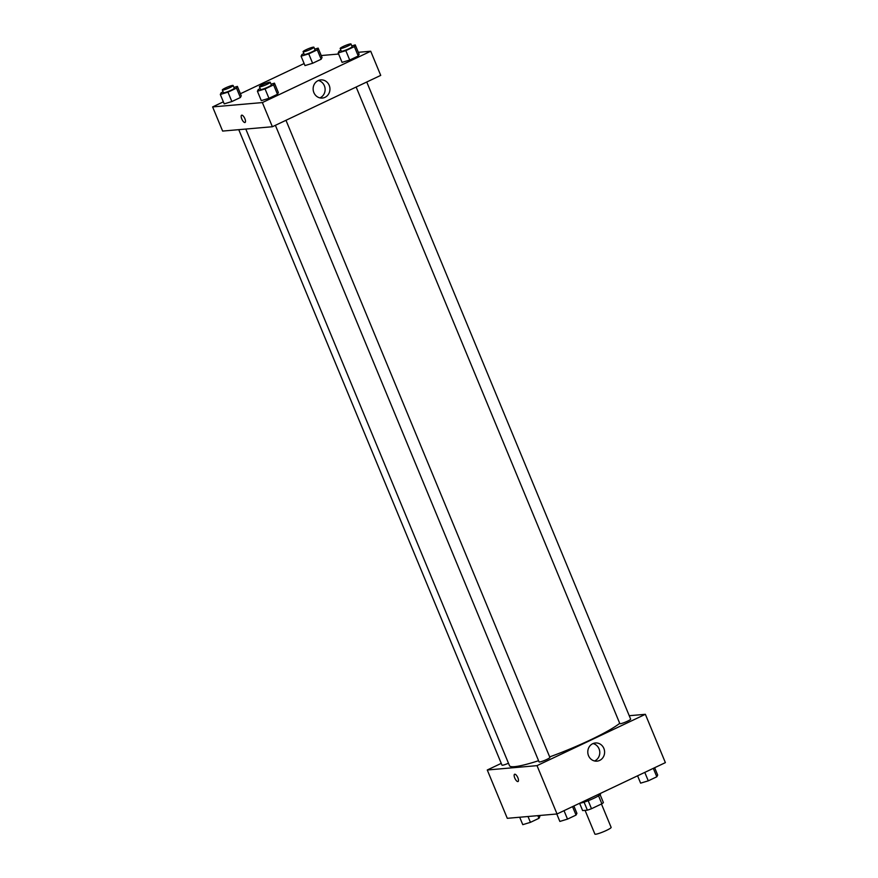 <?xml version="1.0" encoding="UTF-8"?>
<svg xmlns="http://www.w3.org/2000/svg" width="878" height="878" viewBox="0 0 878 878"><rect width="100%" height="100%" fill="white"/><g stroke="black" fill="none" stroke-linecap="round" stroke-linejoin="round"><path stroke-width="1.32" d="M585.066 810.361L594.9 834.1A8.791 1.097 -22.5 0 0 603.438 831.751A8.791 1.097 -22.5 0 0 611.132 827.372L601.452 803.996M598.555 795.819L601.869 803.798L591.498 808.715A11.337 1.427 -22.5 0 1 587.382 810.164L582.63 810.581L579.601 803.282M601.869 803.798A11.337 1.427 -22.5 0 0 603.395 802.58L600.124 794.689M600.267 793.492L600.497 794.041A11.71 1.471 157.5 0 1 592.222 799.035A11.71 1.471 157.5 0 1 579.787 803.194M588.183 800.703L591.498 808.715M584.068 802.163L587.382 810.164M629.23 715.713L645.363 714.308L665.381 762.631L557.036 813.972L507.286 818.318L487.268 769.995L501.25 763.366M517.866 777.754A4.028 1.482 64.6 0 1 518.042 781.53A4.028 1.482 64.6 0 1 514.98 778.523A4.028 1.482 64.6 0 1 514.596 774.253A4.028 1.482 64.6 0 1 517.866 777.754M645.363 714.308L537.018 765.649L557.036 813.972M537.018 765.649L487.268 769.995M514.596 774.253A4.028 1.482 -115.4 0 0 514.98 778.523A4.028 1.482 -115.4 0 0 518.042 781.53M599.663 760.414A9.12 8.407 -95 0 1 596.996 761.149A9.12 8.407 -95 0 1 587.821 752.786A9.12 8.407 -95 0 1 595.405 742.975A9.12 8.407 -95 0 1 604.327 749.845A9.12 8.407 -95 0 1 599.663 760.414M594.538 760.974A9.12 8.407 85 0 0 594.834 760.842A9.12 8.407 85 0 0 599.729 751.579A9.12 8.407 85 0 0 593.023 743.567M356.15 87.032L619.835 723.637A5.861 0.735 -22.5 0 0 620.318 723.724A5.861 0.735 -22.5 0 0 626.541 721.639A5.861 0.735 -22.5 0 0 630.656 719.148L366.752 82.005M238.761 129.67L501.986 765.144A5.861 0.735 -22.5 0 0 508.483 763.234M275.385 125.313L539.07 761.917A5.861 0.735 -22.5 0 0 544.766 760.348A5.861 0.735 -22.5 0 0 549.891 757.429L285.976 120.286M245.796 129.055L509.492 765.682A61.504 7.715 -22.5 0 0 538.576 760.71M549.672 756.902A61.504 7.715 -22.5 0 0 619.703 723.329M358.312 52.307L370.714 51.231L380.723 75.387L272.378 126.739L222.628 131.074L212.619 106.918L223.363 101.826M304.128 63.545L240.418 93.737M342.058 62.36L349.718 60.044L358.246 55.994L359.124 54.271L358.246 55.994L349.718 60.044L342.058 62.36L338.173 52.965L339.04 51.231L340.949 50.331M261.293 100.63L268.953 98.314L277.481 94.275L278.359 92.552L277.481 94.275L268.953 98.314L261.293 100.63L257.408 91.235L258.275 89.512L260.173 88.612M224.208 103.867L231.869 101.552L240.396 97.513L241.263 95.779L240.396 97.513L231.869 101.552L224.208 103.867L220.312 94.473L221.19 92.75L223.089 91.85M321.216 55.544L338.612 54.03M370.714 51.231L262.368 102.572L212.619 106.918M321.161 59.232L322.039 57.509L321.161 59.232L312.634 63.271L321.161 59.232L317.265 49.837L308.738 53.876L301.077 56.192L301.955 54.469L303.854 53.569M304.973 65.587L312.634 63.271L304.973 65.587L301.077 56.192M329.206 85.353A9.12 8.407 -95 0 1 322.336 98.062A9.12 8.407 -95 0 1 313.172 89.71A9.12 8.407 -95 0 1 320.755 79.898A9.12 8.407 -95 0 1 329.206 85.353M262.368 102.572L272.378 126.739M241.604 115.205A4.028 1.482 -115.4 0 0 241.889 119.221A4.028 1.482 -115.4 0 0 244.863 122.525A4.028 1.482 64.6 0 1 241.878 119.221A4.028 1.482 64.6 0 1 241.604 115.205A4.028 1.482 64.6 0 1 244.666 118.212A4.028 1.482 64.6 0 1 245.05 122.481A4.028 1.482 64.6 0 1 244.863 122.536A4.028 1.482 -115.4 0 0 245.061 122.481M319.888 97.886A9.12 8.407 85 0 0 324.377 85.77A9.12 8.407 85 0 0 318.374 80.491M351.793 45.919L355.228 44.877L354.361 46.6L345.822 50.639L338.173 52.965M340.17 48.477L341.29 51.165A5.861 0.735 -22.5 0 0 346.986 49.596A5.861 0.735 -22.5 0 0 352.111 46.677L351.002 43.988A5.861 0.735 -22.5 0 0 350.509 43.9A5.861 0.735 -22.5 0 0 344.297 45.985A5.861 0.735 -22.5 0 0 340.17 48.477A5.861 0.735 -22.5 0 0 345.866 46.918A5.861 0.735 -22.5 0 0 351.002 43.988M355.228 44.877L359.124 54.271M354.361 46.6L358.246 55.994M345.822 50.639L349.718 60.044M271.028 84.189L274.463 83.158L273.585 84.881L265.057 88.919L257.408 91.235M259.405 86.757L260.525 89.435A5.861 0.735 -22.5 0 0 266.21 87.877A5.861 0.735 -22.5 0 0 271.346 84.957L270.237 82.269A5.861 0.735 -22.5 0 0 269.744 82.181A5.861 0.735 -22.5 0 0 263.521 84.266A5.861 0.735 -22.5 0 0 259.405 86.757A5.861 0.735 -22.5 0 0 265.101 85.188A5.861 0.735 -22.5 0 0 270.237 82.269M274.463 83.158L278.359 92.552M273.585 84.881L277.481 94.275M265.057 88.919L268.953 98.314M314.708 49.146L318.143 48.114L317.265 49.837M303.086 51.714L304.205 54.392A5.861 0.735 -22.5 0 0 309.89 52.834A5.861 0.735 -22.5 0 0 315.026 49.914L313.907 47.225A5.861 0.735 -22.5 0 0 313.424 47.138A5.861 0.735 -22.5 0 0 307.201 49.223A5.861 0.735 -22.5 0 0 303.086 51.714A5.861 0.735 -22.5 0 0 308.782 50.145A5.861 0.735 -22.5 0 0 313.907 47.225M318.143 48.114L322.039 57.509M308.738 53.876L312.634 63.271M233.943 87.427L237.378 86.384L236.5 88.118L227.973 92.157L220.312 94.473M222.321 89.984L223.429 92.673A5.861 0.735 -22.5 0 0 229.125 91.114A5.861 0.735 -22.5 0 0 234.261 88.184L233.142 85.506A5.861 0.735 -22.5 0 0 232.659 85.407A5.861 0.735 -22.5 0 0 226.436 87.504A5.861 0.735 -22.5 0 0 222.321 89.984A5.861 0.735 -22.5 0 0 228.017 88.426A5.861 0.735 -22.5 0 0 233.142 85.506M237.378 86.384L241.263 95.779M236.5 88.118L240.396 97.513M227.973 92.157L231.869 101.552M654.637 767.723L657.688 775.065L656.81 776.789L648.282 780.838L640.622 783.154L637.582 775.801M653.309 768.349L656.81 776.789M644.781 772.388L648.282 780.838M573.872 805.993L576.923 813.346L576.045 815.069L567.517 819.108L559.857 821.435L556.784 813.994M572.544 806.63L576.045 815.069M564.016 810.668L567.517 819.108M539.388 815.508L539.827 816.584L538.96 818.307L530.433 822.346L522.772 824.661L519.688 817.231M537.863 815.651L538.96 818.307M528.007 816.507L530.433 822.346"/></g></svg>
